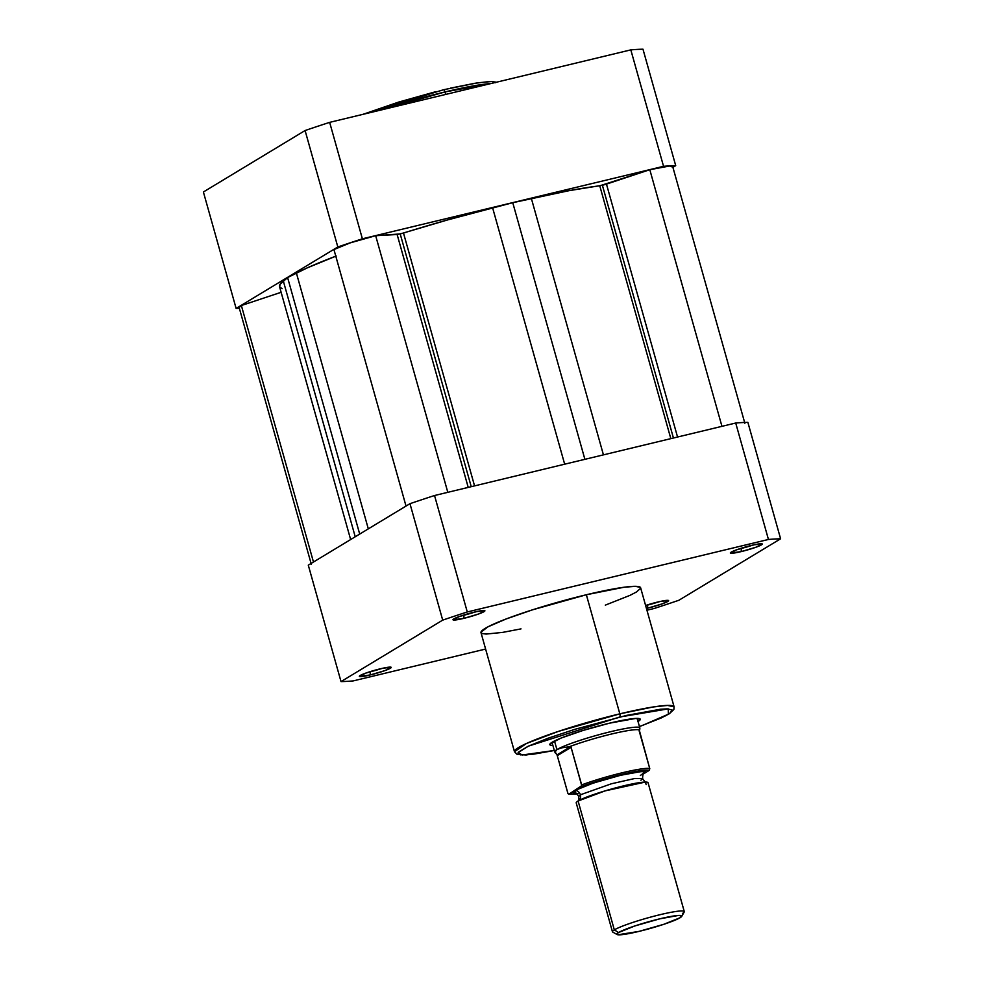 <?xml version="1.0" encoding="UTF-8"?>
<svg xmlns="http://www.w3.org/2000/svg" width="984" height="984" viewBox="0 0 984 984"><rect width="100%" height="100%" fill="white"/><g stroke="black" fill="none" stroke-linecap="round" stroke-linejoin="round"><path stroke-width="1.48" d="M443.415 89.79A2.768 0.959 76.5 0 1 443.526 89.753A2.768 0.959 76.5 0 1 445.014 91.93L490.745 83.591A82.902 8.475 164.3 0 0 445.014 91.93L445.715 94.427L445.014 91.93A82.902 8.475 164.3 0 0 384.596 109.138L445.014 91.93A2.768 0.959 -103.5 0 0 443.526 89.753A2.768 0.959 -103.5 0 0 443.415 89.79L362.875 114.365L398.631 102.09L436.133 91.586M236.123 308.435L337.819 246.972A248.03 25.363 -15.7 0 1 362.383 238.804L663.548 166.321A248.03 25.363 -15.7 0 1 675.713 165.644L672.921 167.342L675.713 165.644L642.982 49.2A248.03 25.363 164.3 0 0 630.818 49.876L329.652 122.36A248.03 25.363 164.3 0 0 305.089 130.528L203.393 191.991L305.089 130.528L337.819 246.972L236.123 308.435L203.393 191.991L236.123 308.435A248.03 25.363 -15.7 0 0 239.37 308.336A248.03 25.363 -15.7 0 1 236.123 308.435M362.383 238.804L663.548 166.321L630.818 49.876L329.652 122.36L362.383 238.804L329.652 122.36A248.03 25.363 164.3 0 0 305.089 130.528L337.819 246.972A248.03 25.363 -15.7 0 1 362.383 238.804M642.982 49.2L675.713 165.644A248.03 25.363 -15.7 0 0 663.548 166.321L630.818 49.876A248.03 25.363 164.3 0 1 642.982 49.2M495.739 82.742L494.854 82.164M487.892 81.721L474.977 83.259L450.463 88.142M744.863 423.28L672.699 166.567A32.472 3.321 164.3 0 0 649.809 169.703L599.76 185.804L670.83 438.643L599.76 185.804A183.221 18.733 164.3 0 0 531.372 198.485L512.75 202.692L584.89 459.331L512.75 202.692L492.615 207.821L564.668 464.19L492.615 207.821A183.221 18.733 164.3 0 0 403.489 233.036L397.13 234.512L468.224 487.412L397.13 234.512L375.667 235.693L447.806 492.32L375.667 235.693A32.472 3.321 164.3 0 0 333.933 249.567L350.181 242.888L375.667 235.693L400.205 233.946L471.238 486.686L400.205 233.946L447.781 219.875L512.75 202.692L569.244 190.638L602.393 185.287L673.437 438.015L602.393 185.287L606.464 184.119L677.546 437.019L606.464 184.119L649.809 169.703L669.464 166.038L672.687 166.53L672.256 167.378M403.489 233.036L474.559 485.887L403.489 233.036M313.465 562.012L241.363 305.52A32.472 3.321 164.3 0 0 239.137 307.512L241.363 305.52L281.129 292.297L241.363 305.52L313.465 562.012M282.125 288.706L279.653 286.922L280.046 284.327L287.599 277.55L307.328 267.845L336.208 256.024M335.79 256.184A183.221 18.733 164.3 0 0 296.405 273.06L287.599 277.55L359.701 534.066L287.599 277.55L283.318 280.969L355.224 536.772L283.318 280.969A183.221 18.733 164.3 0 0 279.53 286.615L350.636 539.552M296.405 273.06L368.311 528.863L296.405 273.06M333.933 249.567L406.023 506.071L333.933 249.567M531.372 198.485L603.438 454.866L531.372 198.485M649.809 169.703L721.949 426.343L649.809 169.703M463.944 615.197A13.813 1.414 164.3 0 0 475.321 611.888A13.813 1.414 -15.7 0 1 463.944 615.197L463.944 615.197A13.813 1.414 -15.7 0 1 461.742 615.701A13.813 1.414 164.3 0 0 463.944 615.197L463.833 618.358L463.944 615.197M474.054 612.183A16.58 1.697 -15.7 0 1 484.78 610.646A16.58 1.697 -15.7 0 1 463.833 618.358L478.691 613.967L484.878 610.732L476.908 611.531L459.208 616.587L453.009 619.822L463.833 618.358A16.58 1.697 -15.7 0 1 453.021 619.563A16.58 1.697 -15.7 0 1 474.054 612.183M741.333 548.432A13.813 1.414 164.3 0 0 752.711 545.124A13.813 1.414 -15.7 0 1 741.333 548.432L741.333 548.432A13.813 1.414 -15.7 0 1 739.119 548.937A13.813 1.414 164.3 0 0 741.333 548.432L741.223 551.593L741.333 548.432M751.444 545.419A16.58 1.697 -15.7 0 1 762.157 543.881A16.58 1.697 -15.7 0 1 741.223 551.593L756.069 547.19L762.268 543.967L754.298 544.767L736.586 549.822L730.399 553.057L741.223 551.593A16.58 1.697 -15.7 0 1 730.399 552.799A16.58 1.697 -15.7 0 1 751.444 545.419M647.669 605.037A13.813 1.414 164.3 0 0 659.046 601.728A13.813 1.414 -15.7 0 1 647.669 605.037L647.669 605.037A13.813 1.414 -15.7 0 1 645.615 605.517A13.813 1.414 164.3 0 0 647.669 605.037L647.558 608.198L647.669 605.037M645.602 605.492A16.58 1.697 -15.7 0 1 657.779 602.024A16.58 1.697 -15.7 0 1 668.505 600.486A16.58 1.697 -15.7 0 1 647.558 608.198L662.416 603.807L668.603 600.572L660.633 601.372L645.59 605.504M370.291 671.801A13.813 1.414 164.3 0 0 381.669 668.493A13.813 1.414 -15.7 0 1 370.291 671.801L370.291 671.801A13.813 1.414 -15.7 0 1 368.09 672.306A13.813 1.414 164.3 0 0 370.291 671.801L370.181 674.962L370.291 671.801M380.402 668.788A16.58 1.697 -15.7 0 1 391.115 667.25A16.58 1.697 -15.7 0 1 370.181 674.962L385.027 670.571L391.226 667.336L383.256 668.136L365.544 673.191L359.357 676.426L370.181 674.962A16.58 1.697 -15.7 0 1 359.369 676.18A16.58 1.697 -15.7 0 1 380.402 668.788M637.903 721.616L640.178 719.046L635.578 718.455L609.502 723.179A46.974 4.809 -15.7 0 1 639.883 718.812A46.974 4.809 -15.7 0 1 638.038 721.53M554.312 750.472L522.221 754.986L518.125 752.576L528.519 746.106L619.723 717.004A2.768 0.959 -103.5 0 0 619.834 713.843L558.395 731.395L526.465 743.486L514.472 751.714A82.902 8.475 -15.7 0 1 619.834 713.843L586.353 594.754A82.902 8.475 164.3 0 0 480.992 632.626L514.472 751.714L517.129 754.408L526.108 754.986L554.312 750.497L533.869 754.113L520.511 754.863L518.014 753.904L518.494 752.108L528.125 746.278L547.94 738.271L574.927 729.304L626.771 715.356L660.51 709.23L667.226 708.861L672.035 709.956L670.227 712.957L665.381 715.872L642.109 725.589L668.394 714.187L668.21 708.886L619.723 717.004A2.768 0.959 76.5 0 0 619.834 713.843A82.902 8.475 -15.7 0 1 674.101 706.856L667.57 705.43L653.265 706.955L619.834 713.843L586.353 594.754L532.565 609.809L506.133 618.973L488.027 626.796L481.004 632.097L482.049 633.524L486.133 634.065L502.627 632.392L521.003 628.887M409.971 503.685L308.287 565.148L409.971 503.685L442.702 620.129A248.03 25.363 -15.7 0 1 467.277 611.962L768.442 539.466A248.03 25.363 -15.7 0 1 780.607 538.802L678.911 600.252A248.03 25.363 -15.7 0 1 654.348 608.432L646.931 610.215L654.348 608.432A248.03 25.363 -15.7 0 0 678.911 600.252L780.607 538.802L747.877 422.357A248.03 25.363 164.3 0 0 735.712 423.022L434.534 495.518A248.03 25.363 164.3 0 0 409.971 503.685L442.702 620.129L341.017 681.592L442.702 620.129A248.03 25.363 -15.7 0 1 467.277 611.962L434.534 495.518L735.712 423.022L768.442 539.466L467.277 611.962L434.534 495.518A248.03 25.363 164.3 0 0 409.971 503.685M485.616 649.046L353.182 680.916A248.03 25.363 -15.7 0 1 341.017 681.592L308.287 565.148L341.017 681.592A248.03 25.363 -15.7 0 0 353.182 680.916L485.616 649.046M646.439 608.469L647.558 608.198A16.58 1.697 -15.7 0 1 646.439 608.469M605.32 605.135L630.018 595.345L636.464 591.987L640.621 588.284M640.473 587.46L635.492 586.329L624.077 587.239L586.353 594.754A82.902 8.475 164.3 0 1 640.621 587.755L674.101 706.856L673.856 709.501L669.354 713.732L661.088 718.025L639.452 726.561M747.877 422.357L780.607 538.802A248.03 25.363 -15.7 0 0 768.442 539.466L735.712 423.022A248.03 25.363 164.3 0 1 747.877 422.357M609.502 723.179L583.241 730.386L560.966 738.111L550.167 743.756L550.4 745.159L552.897 745.454A46.974 4.809 -15.7 0 1 549.908 744.101A46.974 4.809 -15.7 0 1 609.502 723.179M646.181 784.605L645.381 782.059L605.012 790.902L578.1 800.988A5.756 5.375 58.9 0 0 580.388 794.789L611.421 783.768L634.791 778.492L642.577 778.529L634.791 778.492L611.421 783.768L580.388 794.789A5.756 5.375 -121.1 0 1 578.162 800.951M681.715 916.387A33.714 3.444 -15.7 0 1 680.104 917.715L663.745 924.333L638.948 931.405L617.977 934.775L617.128 933.607L618.567 932.524L614.323 929.88L618.567 932.524A33.714 3.444 -15.7 0 1 655.787 919.819A33.714 3.444 -15.7 0 1 681.715 916.387L684.2 912.02A37.306 3.813 164.3 0 0 655.504 915.821A37.306 3.813 164.3 0 0 614.323 929.88L578.1 800.988L614.323 929.88A37.306 3.813 -15.7 0 1 653.684 916.288A37.306 3.813 -15.7 0 1 684.286 911.59L648.05 782.711A37.306 3.813 164.3 0 0 617.448 787.409A37.306 3.813 164.3 0 0 578.1 800.988L578.813 803.547M575.911 792.956L575.209 792.932C575.48 792.243 576.649 793.424 578.727 796.486L580.388 794.789L578.727 796.486C578.899 799.377 578.506 801.001 577.571 801.345M684.286 911.59A37.306 3.813 -15.7 0 1 682.404 913.496M575.296 792.944L575.123 790.41A5.756 5.375 -121.1 0 1 580.388 794.789A5.756 5.375 58.9 0 0 575.123 790.41L573.315 792.44L575.296 792.944M578.162 793.719L569.084 794.063L581.728 785.675L571.089 747.336L557.276 755.675L557.005 754.876L557.276 755.675L571.089 747.336L570.671 746.61L557.005 754.876L570.671 746.61L561.753 747.84L556.919 749.587L554.496 740.977L556.919 749.587A44.219 4.526 -15.7 0 1 603.561 733.474A44.219 4.526 -15.7 0 1 639.821 727.902L637.152 718.406M640.313 775.527L645.012 771.985L641.359 771.505L620.658 775.269L593.217 783.092L575.123 790.41L585.394 785.195L611.347 777.139L643.425 770.288L649.243 770.374L643.634 773.756L649.366 770.275L649.735 768.529L639.182 730.94L639.797 729.255M649.797 768.775L639.231 729.919A43.53 4.453 164.3 0 0 611.322 734.076A43.53 4.453 164.3 0 0 569.318 746.745L571.089 747.336L581.655 784.912A43.53 4.453 -15.7 0 1 649.735 768.529A43.53 4.453 164.3 0 0 581.655 784.912L581.163 786.757A42.14 4.305 -15.7 0 1 622.146 774.371A42.14 4.305 -15.7 0 1 649.243 770.374M639.834 729.144L639.846 728.037A44.219 4.526 164.3 0 0 604.176 733.314A44.219 4.526 164.3 0 0 556.919 749.587L561.753 747.84L569.318 746.745A43.53 4.453 -15.7 0 1 611.322 734.076A43.53 4.453 -15.7 0 1 639.231 729.919L639.711 729.082L638.973 729.378M556.587 754.433L555.148 751.837L556.919 749.587L555.628 750.657L555.468 753.104M643.204 774.014C650.572 770.275 643.056 770.681 620.658 775.269C593.795 782.538 578.617 787.594 575.123 790.41L568.949 794.125L567.989 793.633L557.276 755.675L567.928 793.485M552.024 742.33L554.693 751.837A44.219 4.526 -15.7 0 1 556.919 749.587A44.219 4.526 164.3 0 0 554.742 751.961L555.554 753.252M640.916 780.226L642.577 778.529C644.643 781.579 645.824 782.772 646.094 782.083L645.381 782.059M618.567 932.524L634.926 925.919L659.723 918.847L678.431 915.452L681.727 915.883L680.104 917.715A33.714 3.444 -15.7 0 1 646.193 929.56A33.714 3.444 -15.7 0 1 617.14 934.542A33.714 3.444 -15.7 0 1 618.567 932.524M578.1 800.988A37.306 3.813 164.3 0 0 576.218 802.895L612.454 931.786A37.306 3.813 -15.7 0 1 614.323 929.88A37.306 3.813 164.3 0 0 612.749 932.106L617.14 934.542M362.678 114.415L443.513 89.753L477.548 82.828L491.447 81.524L496.526 82.201M311.301 564.226L239.137 307.512M643.192 774.027L643.733 773.67C643.142 773.215 642.761 774.839 642.577 778.529M568.543 794.137L577.079 793.891"/></g></svg>
